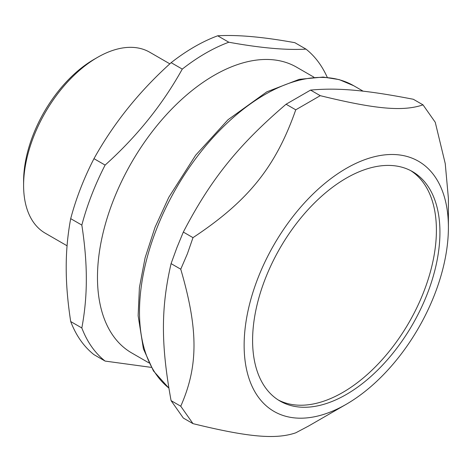 <?xml version="1.0" encoding="UTF-8"?>
<svg xmlns="http://www.w3.org/2000/svg" width="472" height="472" viewBox="0 0 472 472"><rect width="100%" height="100%" fill="white"/><g stroke="black" fill="none" stroke-linecap="round" stroke-linejoin="round"><path stroke-width="0.71" d="M423.856 291.548A132.467 76.482 120 0 0 410.711 170.64A132.467 76.482 120 0 1 408.97 322.541A132.467 76.482 120 0 1 278.291 400.002A132.467 76.482 120 0 0 423.856 291.548M313.886 77.166L296.599 67.183A164.958 95.238 120 0 0 169.483 111.38A164.958 95.238 120 0 0 97.474 277.388A164.958 95.238 120 0 0 131.641 352.908L148.922 362.885M217.686 35.795C237.398 34.621 263.116 36.916 294.852 42.686L305.986 49.117C286.28 50.292 260.556 47.991 228.82 42.226L217.686 35.795A185.956 107.362 120 0 0 171.141 62.67L182.275 69.101C162.563 104.566 136.845 136.567 105.108 165.094L93.975 158.663C113.681 123.192 139.405 91.196 171.141 62.67M70.7 321.538C67.673 301.85 66.174 283.837 66.21 267.5C66.174 251.128 67.673 234.844 70.7 218.654L81.833 225.079C84.866 244.767 86.358 262.78 86.323 279.117C86.358 295.496 84.866 311.78 81.833 327.969L70.7 321.538A185.956 107.362 120 0 0 93.975 354.649L105.108 361.08L151.3 367.381M81.833 327.969A185.956 107.362 120 0 0 105.108 361.08M327.255 77.361A185.956 107.362 120 0 0 305.986 49.117M228.82 42.226A185.956 107.362 120 0 0 182.275 69.101M105.108 165.094A185.956 107.362 120 0 0 81.833 225.079M93.975 158.663A185.956 107.362 120 0 0 70.7 218.654M169.849 63.85L149.713 52.221A104.477 60.322 120 0 0 97.474 57.401L93.94 59.437A99.474 57.431 120 0 0 23.6 181.272L23.6 185.354A104.477 60.322 120 0 0 45.235 233.18L67.065 245.782M97.474 57.401A104.477 60.322 120 0 0 23.6 185.354M183.325 232.065C210.801 179.307 238.212 145.211 286.079 104.229L310.57 90.093C338.052 87.568 365.458 90.016 413.33 99.267L423.006 104.855C402.988 111.687 375.582 109.239 320.246 95.674L295.755 109.817C275.742 166.882 248.331 200.978 192.995 237.646L183.325 232.065L176.894 247.664L171.076 263.624L180.752 269.205C198.411 329.639 198.411 366.183 180.752 406.221L171.076 400.634C160.881 344.513 160.881 307.968 171.076 263.624M295.755 109.817L286.079 104.229M320.246 95.674L310.57 90.093M448.4 227.374A144.438 83.391 120 0 0 372.703 157.164A144.438 83.391 120 0 0 257.818 278.439A144.438 83.391 120 0 0 257.818 396.374A144.438 83.391 120 0 0 346.271 404.274A144.438 83.391 120 0 0 448.4 227.374L448.4 198.376L445.238 163.572L435.249 122.272L423.006 104.855M192.995 237.646L187.408 253.735L180.752 269.205M180.752 406.221L192.995 423.644L183.325 418.056L171.076 400.634M192.995 423.644C248.331 437.202 275.742 439.65 295.755 432.818L308.535 426.057L346.271 404.274M265.146 279.094A132.467 76.482 120 0 0 280.032 401.064A132.467 76.482 120 0 0 412.504 324.583A132.467 76.482 120 0 0 412.504 171.619A132.467 76.482 120 0 0 265.146 279.094M168.858 388.043A177.46 102.453 -60 0 1 156.303 229.699A177.46 102.453 -60 0 1 353.699 85.721L339.197 79.615L323.149 77.054L299.236 79.349L266.81 91.845L227.988 119.764L195.662 155.194L168.793 197.296L155.022 227.333L145.11 257.789L139.405 287.584L138.131 315.709L143.411 348.855L153.429 370.909L168.864 388.096M353.699 85.721L363.174 91.19"/></g></svg>
